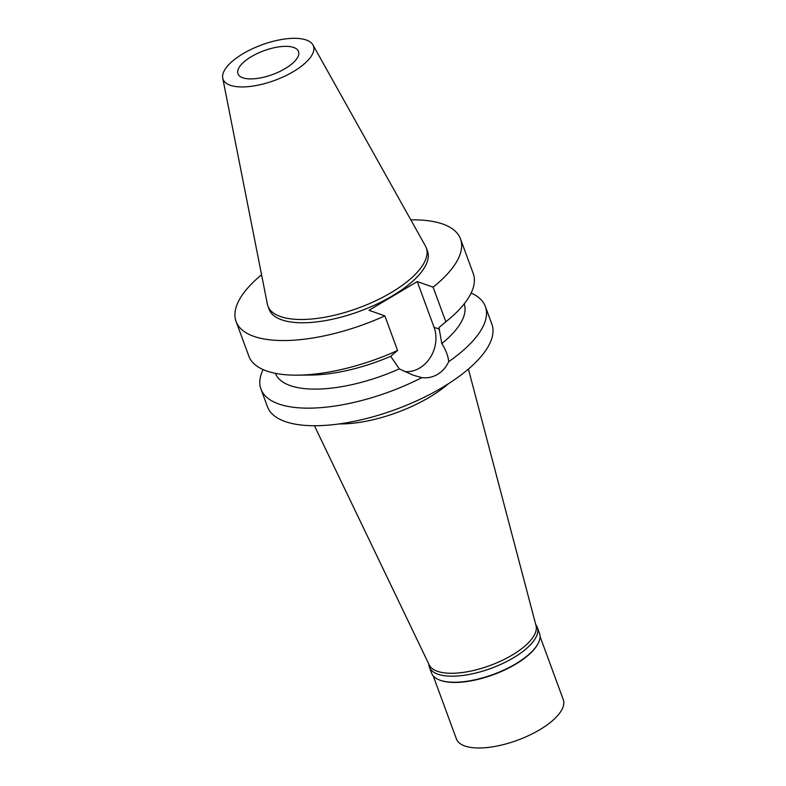 <?xml version="1.0" encoding="UTF-8"?>
<svg xmlns="http://www.w3.org/2000/svg" width="786" height="786" viewBox="0 0 786 786"><rect width="100%" height="100%" fill="white"/><g stroke="black" fill="none" stroke-linecap="round" stroke-linejoin="round"><path stroke-width="1.18" d="M306.275 40.007A48.162 18.893 159.8 0 1 312.946 44.93A48.162 18.893 159.8 0 1 285.868 75.643A48.162 18.893 159.8 0 1 230.219 85.261A48.162 18.893 159.8 0 1 222.733 78.119A48.162 18.893 159.8 0 1 253.279 48.368A48.162 18.893 159.8 0 1 306.275 40.007M293.718 47.474A32.265 12.655 -20.2 0 0 257.327 53.487A32.265 12.655 -20.2 0 0 237.971 73.766A32.265 12.655 -20.2 0 0 242.766 77.785A32.265 12.655 -20.2 0 0 279.168 71.772A32.265 12.655 -20.2 0 0 298.523 51.493A32.265 12.655 -20.2 0 0 293.718 47.474M312.946 44.93L425.393 245.91A84.357 33.1 159.8 0 1 426.258 247.786A84.357 33.1 159.8 0 1 375.639 300.812A84.357 33.1 159.8 0 1 280.474 316.552A84.357 33.1 159.8 0 1 267.918 306.039A84.357 33.1 159.8 0 1 267.358 304.054L222.733 78.119M267.918 306.039L269.126 309.32A84.357 33.1 -20.2 0 0 281.683 319.823A84.357 33.1 -20.2 0 0 376.848 304.094A84.357 33.1 -20.2 0 0 427.466 251.068L426.258 247.786M410.813 219.864A119.56 46.905 159.8 0 1 460.498 238.905A119.56 46.905 159.8 0 1 433.096 287.165L417.248 281.594L368.998 310.303L384.845 315.874A119.56 46.905 159.8 0 1 236.085 321.474A119.56 46.905 159.8 0 1 261.581 274.766M275.395 373.34A100.579 39.467 -20.2 0 0 399.288 368.88L413.289 375.217L421.846 377.634A119.56 46.905 159.8 0 1 278.755 403.975A119.56 46.905 159.8 0 1 260.962 389.09A119.56 46.905 159.8 0 1 263.064 369.587M236.085 321.474L248.828 356.097A119.56 46.905 -20.2 0 0 297.373 375.158L310.961 375.04A100.579 39.467 159.8 0 0 390.691 356.304L399.288 368.88M390.691 356.304L397.578 350.497A119.56 46.905 -20.2 0 1 297.373 375.158M384.845 315.874L397.578 350.497M417.248 281.594L434.069 327.3A30.556 25.388 -70.6 0 1 429.824 358.22A30.556 25.388 -70.6 0 1 404.466 371.552M433.096 287.165L445.839 321.779L438.942 327.595L441.83 343.561A100.579 39.467 -20.2 0 0 464.182 303.877M445.839 321.779A119.56 46.905 -20.2 0 0 448.619 319.509A119.56 46.905 -20.2 0 0 473.241 273.528L460.498 238.905M421.846 377.634C427.623 378.272 432.87 377.172 437.576 374.333C442.292 371.562 446.016 367.327 448.737 361.639C448.099 355.891 445.8 349.858 441.83 343.561M260.962 389.09L267.427 406.667A119.56 46.905 -20.2 0 0 285.22 421.561A119.56 46.905 -20.2 0 0 420.107 399.249A119.56 46.905 -20.2 0 0 491.849 324.097L485.375 306.52A119.56 46.905 159.8 0 1 448.737 361.639M471.128 293.031A119.56 46.905 159.8 0 1 485.375 306.52M339.12 423.939A83.562 32.786 -20.2 0 0 448.452 383.715M314.429 425.737L429.244 664.966A56.936 22.342 -20.2 0 0 437.389 671.293A56.936 22.342 -20.2 0 0 500.672 661.114A56.936 22.342 -20.2 0 0 536.032 625.676L468.417 369.076M429.343 667.019L431.573 673.081A57.506 22.558 -20.2 0 0 440.052 680.214A57.506 22.558 -20.2 0 0 440.131 680.244A57.506 22.558 -20.2 0 0 493.402 674.368A57.506 22.558 -20.2 0 0 537.673 644.294A57.506 22.558 -20.2 0 0 539.51 633.369L537.28 627.307A57.506 22.558 159.8 0 1 502.775 663.453A57.506 22.558 159.8 0 1 437.9 674.182A57.506 22.558 159.8 0 1 429.343 667.019A57.506 22.558 159.8 0 1 428.792 664.032M537.506 644.589A56.936 22.342 159.8 0 1 537.339 644.874A56.936 22.342 159.8 0 1 493.51 674.653A56.936 22.342 159.8 0 1 440.769 680.47A56.936 22.342 159.8 0 1 440.691 680.44A56.936 22.342 159.8 0 1 440.612 680.411M535.767 624.673A57.506 22.558 159.8 0 1 537.28 627.307M433.204 675.852L456.401 738.909A56.936 22.342 -20.2 0 0 464.88 746.002A56.936 22.342 -20.2 0 0 529.106 735.372A56.936 22.342 -20.2 0 0 563.267 699.589L540.07 636.542M434.069 327.3L439.541 329.226M440.445 326.347L448.619 319.509M537.339 644.874L537.673 644.294M440.691 680.44L440.052 680.214"/></g></svg>
